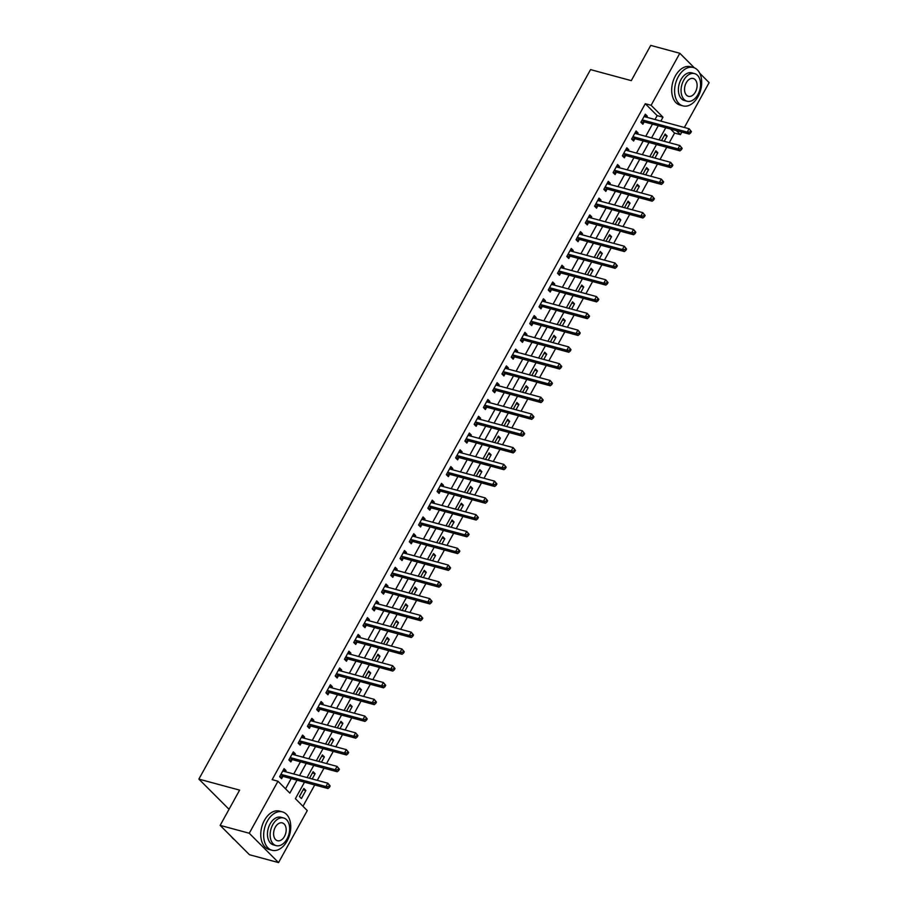 <?xml version="1.0" encoding="UTF-8"?>
<svg xmlns="http://www.w3.org/2000/svg" width="908" height="908" viewBox="0 0 908 908"><rect width="100%" height="100%" fill="white"/><g stroke="black" fill="none" stroke-linecap="round" stroke-linejoin="round"><path stroke-width="1.36" d="M229.327 808.767L228.18 808.46L198.875 779.109L590.54 69.61L631.276 80.642L650.73 45.4L679.82 53.277L694.359 67.839M699.762 73.242L709.125 82.628L684.371 127.46M681.817 132.08L680.41 134.645L676.369 130.604M669.287 142.669L674.587 133.079L680.41 134.645M302.966 806.27L314.724 784.955M317.278 780.347L323.986 768.179M326.539 763.56L333.259 751.393M335.801 746.785L342.52 734.617M345.063 729.998L351.782 717.831M354.324 713.223L361.044 701.055M363.597 696.436L370.305 684.269M372.859 679.661L379.567 667.494M382.12 662.874L388.84 650.707M391.382 646.099L398.101 633.932M400.644 629.312L407.363 617.145M409.905 612.537L416.624 600.37M419.178 595.75L425.886 583.583M428.44 578.975L435.148 566.808M437.701 562.188L444.421 550.021M446.963 545.413L453.682 533.246M456.225 528.626L462.944 516.459M465.486 511.851L472.205 499.684M474.759 495.064L481.467 482.908M484.021 478.289L490.729 466.122M493.282 461.502L500.002 449.346M502.544 444.727L509.263 432.56M511.806 427.94L518.525 415.785M521.067 411.165L527.786 398.998M530.34 394.378L537.048 382.223M539.602 377.603L546.31 365.436M548.863 360.816L555.582 348.661M558.125 344.041L564.844 331.874M567.386 327.266L574.106 315.099M576.648 310.479L583.367 298.312M585.921 293.704L592.629 281.537M595.183 276.917L601.89 264.75M604.444 260.142L611.163 247.975M613.706 243.355L620.425 231.188M622.967 226.58L629.687 214.413M632.229 209.793L638.948 197.626M641.502 193.018L648.21 180.851M650.764 176.231L657.471 164.064M660.025 159.456L666.744 147.289M304.498 782.185L295.395 798.677L307.267 810.583L278.552 862.6L249.257 833.249L277.973 781.232L289.845 793.127L297.007 780.165M249.257 833.249L220.156 825.372L249.462 854.723L278.552 862.6M674.587 133.079L670.547 129.027M664.202 141.296L667.119 136.018L665.144 134.032L661.535 140.57M654.94 158.071L657.857 152.794L655.871 150.819L652.262 157.356M645.679 174.858L648.596 169.58L646.61 167.594L643 174.132M636.417 191.633L639.334 186.356L637.348 184.381L633.739 190.918M627.156 208.42L630.061 203.142L628.086 201.156L624.477 207.694M617.883 225.195L620.8 219.918L618.825 217.943L615.215 224.48M608.621 241.982L611.538 236.704L609.563 234.718L605.954 241.256M599.359 258.757L602.276 253.48L600.29 251.505L596.681 258.042M590.098 275.544L593.015 270.266L591.029 268.28L587.419 274.818M580.836 292.319L583.742 287.041L581.767 285.067L578.158 291.604M571.575 309.106L574.48 303.828L572.505 301.842L568.896 308.38M562.302 325.881L565.219 320.603L563.244 318.629L559.634 325.166M553.04 342.668L555.957 337.39L553.982 335.404L550.373 341.941M543.779 359.443L546.695 354.165L544.709 352.179L541.1 358.717M534.517 376.23L537.434 370.952L535.448 368.966L531.838 375.503M525.255 393.005L528.161 387.727L526.186 385.741L522.577 392.279M515.994 409.792L518.899 404.514L516.924 402.528L513.315 409.065M506.721 426.567L509.638 421.289L507.663 419.303L504.054 425.841M497.459 443.354L500.376 438.076L498.401 436.09L494.792 442.627M488.198 460.129L491.114 454.851L489.128 452.865L485.519 459.403M478.936 476.916L481.853 471.638L479.867 469.652L476.257 476.189M469.674 493.691L472.58 488.413L470.605 486.427L466.996 492.965M460.413 510.478L463.318 505.2L461.343 503.214L457.734 509.751M451.14 527.253L454.057 521.975L452.082 519.989L448.473 526.526M441.878 544.04L444.795 538.762L442.82 536.776L439.211 543.313M432.617 560.815L435.534 555.537L433.547 553.551L429.938 560.088M423.355 577.601L426.272 572.324L424.286 570.337L420.676 576.875M414.093 594.377L416.999 589.099L415.024 587.113L411.415 593.65M404.832 611.163L407.737 605.886L405.762 603.899L402.153 610.437M395.559 627.939L398.476 622.661L396.501 620.675L392.892 627.212M386.297 644.725L389.214 639.436L387.239 637.461L383.63 643.999M377.036 661.501L379.953 656.223L377.966 654.237L374.357 660.774M367.774 678.276L370.691 672.998L368.705 671.023L365.095 677.561M358.512 695.063L361.418 689.785L359.443 687.799L355.834 694.336M349.251 711.838L352.156 706.56L350.182 704.585L346.572 711.123M339.978 728.625L342.895 723.347L340.92 721.361L337.311 727.898M330.716 745.4L333.633 740.122L331.658 738.147L328.049 744.685M321.455 762.187L324.372 756.909L322.385 754.923L318.776 761.46M312.193 778.962L315.11 773.684L313.124 771.709L309.514 778.247M303.862 788.485L299.413 796.543L301.399 798.529L305.837 790.471L303.862 788.485M655.009 119.516L657.165 115.622L645.282 103.716L272.15 779.654L277.973 781.232M285.543 788.814L291.184 778.587M293.738 773.968L300.446 761.801M303 757.193L309.719 745.025M312.261 740.406L318.98 728.239M321.523 723.631L328.242 711.463M330.784 706.844L337.504 694.677M340.057 690.069L346.765 677.901M349.319 673.282L356.027 661.115M358.581 656.507L365.3 644.34M367.842 639.72L374.561 627.564M377.104 622.945L383.823 610.778M386.365 606.158L393.085 594.002M395.638 589.383L402.346 577.216M404.9 572.596L411.608 560.44M414.161 555.821L420.881 543.654M423.423 539.034L430.142 526.878M432.685 522.259L439.404 510.092M441.946 505.472L448.666 493.316M451.219 488.697L457.927 476.53M460.481 471.91L467.189 459.754M469.742 455.135L476.462 442.968M479.004 438.36L485.723 426.192M488.266 421.573L494.985 409.406M497.527 404.798L504.246 392.631M506.8 388.011L513.508 375.844M516.062 371.236L522.77 359.069M525.323 354.449L532.043 342.282M534.585 337.674L541.304 325.507M543.847 320.887L550.566 308.72M553.108 304.112L559.827 291.945M562.381 287.325L569.089 275.158M571.643 270.55L578.351 258.383M580.904 253.763L587.624 241.596M590.166 236.988L596.885 224.821M599.428 220.201L606.147 208.034M608.689 203.426L615.408 191.259M617.962 186.639L624.67 174.472M627.224 169.864L633.932 157.697M636.485 153.077L643.205 140.91M645.747 136.302L652.466 124.135M646.723 117.28L647.325 116.19L645.338 114.204L640.889 122.251L642.875 124.237L644.078 122.058M637.45 134.055L638.052 132.965L636.077 130.979L631.628 139.037L633.614 141.024L634.817 138.833M628.188 150.841L628.79 149.741L626.815 147.766L622.366 155.813L624.352 157.799L625.555 155.62M618.927 167.617L619.528 166.527L617.553 164.541L613.104 172.599L615.079 174.586L616.294 172.395M609.665 184.392L610.267 183.303L608.281 181.328L603.843 189.375L605.818 191.361L607.021 189.182M600.404 201.179L601.005 200.089L599.019 198.103L594.581 206.161L596.556 208.148L597.759 205.957M591.142 217.954L591.744 216.864L589.757 214.89L585.308 222.937L587.294 224.923L588.498 222.744M581.869 234.741L582.471 233.651L580.496 231.665L576.047 239.723L578.033 241.71L579.236 239.519M572.607 251.516L573.209 250.426L571.234 248.452L566.785 256.499L568.771 258.485L569.974 256.306M563.346 268.303L563.947 267.213L561.973 265.227L557.523 273.285L559.498 275.272L560.713 273.081M554.084 285.078L554.686 283.988L552.7 282.013L548.262 290.061L550.237 292.047L551.44 289.868M544.823 301.865L545.424 300.775L543.438 298.789L539 306.847L540.975 308.834L542.178 306.643M535.561 318.64L536.163 317.55L534.176 315.575L529.727 323.623L531.713 325.609L532.917 323.43M526.288 335.427L526.89 334.337L524.915 332.351L520.466 340.409L522.452 342.384L523.655 340.205M517.027 352.202L517.628 351.112L515.653 349.137L511.204 357.185L513.179 359.171L514.393 356.992M507.765 368.989L508.366 367.899L506.392 365.913L501.942 373.971L503.917 375.946L505.132 373.767M498.503 385.764L499.105 384.674L497.119 382.699L492.681 390.746L494.656 392.733L495.859 390.554M489.242 402.55L489.843 401.461L487.857 399.475L483.419 407.533L485.394 409.508L486.597 407.329M479.98 419.326L480.582 418.236L478.595 416.261L474.146 424.308L476.132 426.295L477.336 424.115M470.707 436.112L471.309 435.023L469.334 433.037L464.885 441.095L466.871 443.07L468.074 440.891M461.446 452.888L462.047 451.798L460.072 449.812L455.623 457.87L457.598 459.857L458.812 457.666M452.184 469.674L452.786 468.585L450.811 466.599L446.361 474.657L448.336 476.632L449.551 474.453M442.922 486.45L443.524 485.36L441.538 483.374L437.1 491.432L439.075 493.419L440.278 491.228M433.661 503.236L434.262 502.147L432.276 500.16L427.838 508.219L429.813 510.194L431.016 508.015M424.399 520.012L425.001 518.922L423.014 516.936L418.565 524.994L420.552 526.981L421.755 524.79M415.126 536.798L415.728 535.709L413.753 533.722L409.304 541.781L411.29 543.756L412.493 541.577M405.865 553.574L406.466 552.484L404.491 550.498L400.042 558.556L402.017 560.542L403.231 558.352M396.603 570.36L397.205 569.271L395.23 567.284L390.781 575.343L392.755 577.318L393.97 575.139M387.341 587.135L387.943 586.046L385.957 584.06L381.519 592.118L383.494 594.104L384.697 591.914M378.08 603.922L378.681 602.833L376.695 600.846L372.257 608.905L374.232 610.88L375.435 608.7M368.818 620.697L369.42 619.608L367.434 617.622L362.984 625.68L364.971 627.666L366.174 625.476M359.545 637.484L360.147 636.395L358.172 634.408L353.723 642.455L355.709 644.442L356.912 642.262M350.284 654.259L350.885 653.17L348.91 651.184L344.461 659.242L346.436 661.228L347.651 659.038M341.022 671.046L341.624 669.956L339.649 667.97L335.2 676.017L337.174 678.004L338.389 675.824M331.761 687.821L332.362 686.732L330.376 684.745L325.938 692.804L327.913 694.79L329.116 692.6M322.499 704.608L323.1 703.507L321.114 701.532L316.676 709.579L318.651 711.566L319.854 709.386M313.237 721.383L313.839 720.294L311.853 718.307L307.403 726.366L309.39 728.352L310.593 726.162M303.964 738.17L304.566 737.069L302.591 735.094L298.142 743.141L300.128 745.128L301.331 742.948M294.703 754.945L295.304 753.856L293.329 751.869L288.88 759.928L290.855 761.914L292.07 759.724M285.441 771.721L286.043 770.631L284.068 768.656L279.619 776.703L281.594 778.689L282.808 776.51M220.156 825.372L239.61 790.13L198.875 779.109M645.282 103.716L651.104 105.294L679.82 53.277M660.831 121.093L662.988 117.2L651.104 105.294M299.549 775.545L306.268 763.378M308.822 758.77L315.53 746.603M318.084 741.984L324.792 729.816M327.345 725.208L334.065 713.041M336.607 708.422L343.326 696.254M345.869 691.646L352.588 679.479M355.13 674.86L361.849 662.692M364.403 658.084L371.111 645.917M373.665 641.298L380.373 629.13M382.926 624.522L389.646 612.355M392.188 607.736L398.907 595.569M401.45 590.96L408.169 578.793M410.711 574.174L417.43 562.007M419.984 557.399L426.692 545.231M429.246 540.612L435.954 528.445M438.507 523.837L445.226 511.669M447.769 507.05L454.488 494.883M457.03 490.275L463.75 478.107M466.292 473.488L473.011 461.321M475.565 456.713L482.273 444.545M484.827 439.926L491.534 427.759M494.088 423.151L500.807 410.984M503.35 406.364L510.069 394.197M512.611 389.589L519.331 377.422M521.873 372.802L528.592 360.646M531.146 356.027L537.854 343.86M540.408 339.24L547.115 327.084M549.669 322.465L556.388 310.298M558.931 305.678L565.65 293.522M568.192 288.903L574.912 276.736M577.454 272.116L584.173 259.96M586.727 255.341L593.435 243.174M595.989 238.554L602.696 226.398M605.25 221.779L611.969 209.612M614.512 204.992L621.231 192.837M623.773 188.217L630.492 176.05M633.035 171.442L639.754 159.275M642.308 154.655L649.016 142.488M651.569 137.88L658.277 125.713M669.117 123.34L668.322 123.125M665.768 127.733L659.06 139.9M656.507 144.52L649.788 156.687M647.245 161.295L640.526 173.462M637.984 178.082L631.264 190.249M628.722 194.857L622.003 207.024M619.46 211.643L612.741 223.811M610.187 228.419L603.48 240.586M600.926 245.205L594.207 257.373M591.664 261.981L584.945 274.148M582.403 278.767L575.683 290.935M573.141 295.543L566.422 307.71M563.879 312.329L557.16 324.496M554.606 329.105L547.899 341.272M545.345 345.891L538.626 358.047M536.083 362.667L529.364 374.834M526.822 379.453L520.102 391.609M517.56 396.229L510.841 408.396M508.287 413.015L501.579 425.171M499.025 429.79L492.318 441.958M489.764 446.577L483.045 458.733M480.502 463.352L473.783 475.52M471.241 480.139L464.521 492.295M461.979 496.914L455.26 509.082M452.706 513.69L445.998 525.857M443.445 530.476L436.737 542.644M434.183 547.252L427.464 559.419M424.921 564.038L418.202 576.205M415.66 580.814L408.941 592.981M406.398 597.6L399.679 609.767M397.125 614.375L390.417 626.543M387.864 631.162L381.156 643.329M378.602 647.937L371.883 660.105M369.34 664.724L362.621 676.891M360.079 681.499L353.36 693.667M350.817 698.286L344.098 710.453M341.544 715.061L334.836 727.229M332.283 731.848L325.575 744.015M323.021 748.623L316.302 760.79M313.759 765.41L307.04 777.577M657.165 115.622L662.988 117.2M644.646 115.464L647.325 116.19M664.44 135.292L667.119 136.018M303.17 789.744L305.837 790.471M312.431 772.969L315.11 773.684M321.693 756.182L324.372 756.909M330.955 739.407L333.633 740.122M340.216 722.62L342.895 723.347M349.489 705.845L352.156 706.56M358.751 689.058L361.418 689.785M368.012 672.283L370.691 672.998M377.274 655.497L379.953 656.223M386.536 638.721L389.214 639.436M395.797 621.935L398.476 622.661M405.07 605.159L407.737 605.886M414.332 588.373L416.999 589.099M423.593 571.597L426.272 572.324M432.855 554.811L435.534 555.537M442.117 538.035L444.795 538.762M451.378 521.249L454.057 521.975M460.651 504.473L463.318 505.2M469.913 487.687L472.58 488.413M479.174 470.911L481.853 471.638M488.436 454.125L491.114 454.851M497.697 437.35L500.376 438.076M506.959 420.563L509.638 421.289M516.232 403.788L518.899 404.514M525.494 387.001L528.161 387.727M534.755 370.226L537.434 370.952M544.017 353.439L546.695 354.165M553.278 336.664L555.957 337.39M562.54 319.877L565.219 320.603M571.813 303.102L574.48 303.828M581.075 286.326L583.742 287.041M590.336 269.54L593.015 270.266M599.598 252.764L602.276 253.48M608.859 235.978L611.538 236.704M618.121 219.203L620.8 219.918M627.394 202.416L630.061 203.142M636.656 185.641L639.334 186.356M645.917 168.854L648.596 169.58M655.179 152.079L657.857 152.794M635.384 132.239L638.052 132.965M626.123 149.026L628.79 149.741M616.85 165.801L619.528 166.527M607.588 182.587L610.267 183.303M598.327 199.363L601.005 200.089M589.065 216.149L591.744 216.864M579.803 232.925L582.471 233.651M570.542 249.711L573.209 250.426M561.269 266.487L563.947 267.213M552.007 283.273L554.686 283.988M542.746 300.049L545.424 300.775M533.484 316.835L536.163 317.55M524.222 333.611L526.89 334.337M514.961 350.397L517.628 351.112M505.688 367.173L508.366 367.899M496.426 383.948L499.105 384.674M487.165 400.734L489.843 401.461M477.903 417.51L480.582 418.236M468.641 434.296L471.309 435.023M459.38 451.072L462.047 451.798M450.107 467.858L452.786 468.585M440.845 484.634L443.524 485.36M431.584 501.42L434.262 502.147M422.322 518.196L425.001 518.922M413.061 534.982L415.728 535.709M403.799 551.758L406.466 552.484M394.526 568.544L397.205 569.271M385.264 585.32L387.943 586.046M376.003 602.106L378.681 602.833M366.741 618.881L369.42 619.608M357.48 635.668L360.147 636.395M348.218 652.443L350.885 653.17M338.945 669.23L341.624 669.956M329.683 686.005L332.362 686.732M320.422 702.792L323.1 703.507M311.16 719.567L313.839 720.294M301.899 736.354L304.566 737.069M292.637 753.129L295.304 753.856M283.364 769.916L286.043 770.631M642.773 120.06L644.748 122.047L689.206 134.078L687.231 132.103L642.773 120.06A1.589 1.124 -45 0 0 642.285 120.049L642.104 120.072M689.887 132.091L687.231 132.103L689.081 128.743L691.419 131.547L690.636 130.752L689.887 132.091L690.682 132.886L691.419 131.547M644.135 116.383L644.249 116.496A1.589 1.124 -45 0 0 644.623 116.712L689.081 128.743L690.636 130.752M644.748 122.047A1.589 1.124 -45 0 0 644.26 122.024L641.15 122.512M689.206 134.078L690.682 132.886M633.512 136.847L635.486 138.833L679.944 150.864L677.97 148.878L633.512 136.847A1.589 1.124 -45 0 0 633.024 136.824L632.831 136.858M680.625 148.878L677.97 148.878L679.82 145.518L682.158 148.322L681.375 147.539L680.625 148.878L681.42 149.672L682.158 148.322M634.874 133.17L634.976 133.272A1.589 1.124 -45 0 0 635.362 133.487L679.82 145.518L681.375 147.539M635.486 138.833A1.589 1.124 -45 0 0 634.998 138.81L631.877 139.287M679.944 150.864L681.42 149.672M624.25 153.622L626.225 155.608L670.683 167.639L668.697 165.653L624.25 153.622A1.589 1.124 -45 0 0 623.762 153.6L623.569 153.634M671.364 165.653L668.697 165.653L670.558 162.305L672.896 165.108L672.102 164.314L671.364 165.653L672.158 166.448L672.896 165.108M625.612 149.945L625.714 150.058A1.589 1.124 -45 0 0 626.1 150.274L670.558 162.305L672.102 164.314M626.225 155.608A1.589 1.124 -45 0 0 625.737 155.586L622.616 156.074M670.683 167.639L672.158 166.448M614.977 170.409L616.963 172.395L661.421 184.426L659.435 182.44L614.977 170.409A1.589 1.124 -45 0 0 614.489 170.386L614.307 170.409M662.102 182.44L659.435 182.44L661.296 179.08L663.635 181.884L662.84 181.089L662.102 182.44L662.897 183.234L663.635 181.884M616.339 166.732L616.453 166.834A1.589 1.124 -45 0 0 616.838 167.049L661.296 179.08L662.84 181.089M616.963 172.395A1.589 1.124 -45 0 0 616.475 172.372L613.354 172.849M661.421 184.426L662.897 183.234M605.715 187.184L607.702 189.17L652.16 201.201L650.173 199.215L605.715 187.184A1.589 1.124 -45 0 0 605.227 187.162L605.046 187.196M652.841 199.215L650.173 199.215L652.023 195.867L654.373 198.67L653.578 197.876L652.841 199.215L653.635 200.01L654.373 198.67M607.077 183.507L607.191 183.62A1.589 1.124 -45 0 0 607.565 183.836L652.023 195.867L653.578 197.876M607.702 189.17A1.589 1.124 -45 0 0 607.214 189.148L604.092 189.636M652.16 201.201L653.635 200.01M698.048 96.6A19.885 12.973 105.1 0 0 693.337 67.487A19.885 12.973 105.1 0 0 678.242 76.771A19.885 12.973 105.1 0 0 682.952 105.884A19.885 12.973 105.1 0 0 698.048 96.6M693.337 67.487L690.432 66.704A19.885 12.973 105.1 0 0 675.336 75.977A19.885 12.973 105.1 0 0 680.035 105.09L682.952 105.884M687.084 101.231L684.405 100.504A14.312 9.341 -74.9 0 1 681.011 79.541A14.312 9.341 -74.9 0 1 691.885 72.867L694.563 73.593A14.312 9.341 105.1 0 0 683.69 80.267A14.312 9.341 105.1 0 0 687.084 101.231A14.312 9.341 105.1 0 0 697.946 94.546A14.312 9.341 105.1 0 0 694.563 73.593M686.221 82.81A9.228 6.015 105.1 0 0 688.412 96.316A9.228 6.015 105.1 0 0 695.415 92.014A9.228 6.015 105.1 0 0 693.235 78.497A9.228 6.015 105.1 0 0 686.221 82.81M287.11 841.001A19.885 12.973 105.1 0 0 282.411 811.888A19.885 12.973 105.1 0 0 267.315 821.161A19.885 12.973 105.1 0 0 272.014 850.274A19.885 12.973 105.1 0 0 287.11 841.001M282.411 811.888L279.505 811.094A19.885 12.973 105.1 0 0 264.41 820.378A19.885 12.973 105.1 0 0 269.108 849.491L272.014 850.274M276.146 845.62L273.478 844.905A14.312 9.341 -74.9 0 1 270.085 823.942A14.312 9.341 -74.9 0 1 280.958 817.257L283.637 817.983A14.312 9.341 105.1 0 0 272.763 824.668A14.312 9.341 105.1 0 0 276.146 845.62A14.312 9.341 105.1 0 0 287.019 838.947A14.312 9.341 105.1 0 0 283.637 817.983M275.294 827.199A9.228 6.015 105.1 0 0 277.485 840.717A9.228 6.015 105.1 0 0 284.488 836.404A9.228 6.015 105.1 0 0 282.297 822.898A9.228 6.015 105.1 0 0 275.294 827.199M231.392 836.631A19.885 12.973 105.1 0 0 234.434 839.673M596.454 203.971L598.44 205.946L642.887 217.988L640.912 216.002L596.454 203.971A1.589 1.124 -45 0 0 595.966 203.948L595.784 203.971M643.579 216.002L640.912 216.002L642.762 212.642L645.111 215.446L644.317 214.651L643.579 216.002L644.362 216.796L645.111 215.446M597.816 200.293L597.929 200.396A1.589 1.124 -45 0 0 598.304 200.611L642.762 212.642L644.317 214.651M598.44 205.946A1.589 1.124 -45 0 0 597.952 205.934L594.831 206.411M642.887 217.988L644.362 216.796M587.192 220.746L589.167 222.732L633.625 234.763L631.65 232.777L587.192 220.746A1.589 1.124 -45 0 0 586.704 220.723L586.523 220.757M634.306 232.777L631.65 232.777L633.5 229.429L635.838 232.232L635.055 231.438L634.306 232.777L635.101 233.572L635.838 232.232M588.554 217.069L588.668 217.182A1.589 1.124 -45 0 0 589.042 217.398L633.5 229.429L635.055 231.438M589.167 222.732A1.589 1.124 -45 0 0 588.679 222.71L585.569 223.198M633.625 234.763L635.101 233.572M577.931 237.533L579.906 239.508L624.364 251.55L622.389 249.564L577.931 237.533A1.589 1.124 -45 0 0 577.443 237.51L577.25 237.533M625.045 249.564L622.389 249.564L624.239 246.204L626.577 249.008L625.794 248.213L625.045 249.564L625.839 250.358L626.577 249.008M579.293 233.855L579.395 233.958A1.589 1.124 -45 0 0 579.781 234.173L624.239 246.204L625.794 248.213M579.906 239.508A1.589 1.124 -45 0 0 579.418 239.496L576.296 239.973M624.364 251.55L625.839 250.358M568.669 254.308L570.644 256.294L615.102 268.325L613.116 266.339L568.669 254.308A1.589 1.124 -45 0 0 568.181 254.285L567.988 254.319M615.783 266.339L613.116 266.339L614.977 262.991L617.315 265.794L616.521 265L615.783 266.339L616.577 267.134L617.315 265.794M570.031 250.631L570.133 250.744A1.589 1.124 -45 0 0 570.519 250.96L614.977 262.991L616.521 265M570.644 256.294A1.589 1.124 -45 0 0 570.156 256.272L567.035 256.748M615.102 268.325L616.577 267.134M559.396 271.095L561.382 273.07L605.84 285.112L603.854 283.126L559.396 271.095A1.589 1.124 -45 0 0 558.908 271.072L558.726 271.095M606.521 283.126L603.854 283.126L605.715 279.766L608.054 282.57L607.259 281.775L606.521 283.126L607.316 283.92L608.054 282.57M560.758 267.417L560.872 267.519A1.589 1.124 -45 0 0 561.258 267.735L605.715 279.766L607.259 281.775M561.382 273.07A1.589 1.124 -45 0 0 560.894 273.058L557.773 273.535M605.84 285.112L607.316 283.92M550.135 287.87L552.121 289.856L596.579 301.887L594.592 299.901L550.135 287.87A1.589 1.124 -45 0 0 549.646 287.847L549.465 287.881M597.26 299.901L594.592 299.901L596.442 296.553L598.792 299.356L597.997 298.562L597.26 299.901L598.054 300.696L598.792 299.356M551.496 284.193L551.61 284.306A1.589 1.124 -45 0 0 551.985 284.51L596.442 296.553L597.997 298.562M552.121 289.856A1.589 1.124 -45 0 0 551.633 289.834L548.511 290.31M596.579 301.887L598.054 300.696M540.873 304.657L542.859 306.632L587.306 318.674L585.331 316.688L540.873 304.657A1.589 1.124 -45 0 0 540.385 304.634L540.203 304.657M587.998 316.688L585.331 316.688L587.181 313.328L589.53 316.132L588.736 315.337L587.998 316.688L588.781 317.482L589.53 316.132M542.235 300.979L542.348 301.081A1.589 1.124 -45 0 0 542.723 301.297L587.181 313.328L588.736 315.337M542.859 306.632A1.589 1.124 -45 0 0 542.371 306.62L539.25 307.097M587.306 318.674L588.781 317.482M531.611 321.432L533.586 323.418L578.044 335.449L576.069 333.463L531.611 321.432A1.589 1.124 -45 0 0 531.123 321.409L530.942 321.443M578.725 333.463L576.069 333.463L577.919 330.115L580.257 332.918L579.474 332.124L578.725 333.463L579.52 334.257L580.257 332.918M532.973 317.755L533.087 317.868A1.589 1.124 -45 0 0 533.461 318.072L577.919 330.115L579.474 332.124M533.586 323.418A1.589 1.124 -45 0 0 533.098 323.396L529.988 323.872M578.044 335.449L579.52 334.257M522.35 338.219L524.325 340.194L568.783 352.236L566.808 350.25L522.35 338.219A1.589 1.124 -45 0 0 521.862 338.196L521.669 338.219M569.464 350.25L566.808 350.25L568.658 346.89L570.996 349.694L570.213 348.899L569.464 350.25L570.258 351.033L570.996 349.694M523.712 334.53L523.814 334.643A1.589 1.124 -45 0 0 524.2 334.859L568.658 346.89L570.213 348.899M524.325 340.194A1.589 1.124 -45 0 0 523.837 340.182L520.715 340.659M568.783 352.236L570.258 351.033M513.088 354.994L515.063 356.98L559.521 369.011L557.535 367.025L513.088 354.994A1.589 1.124 -45 0 0 512.6 354.971L512.407 355.005M560.202 367.025L557.535 367.025L559.396 363.677L561.734 366.48L560.94 365.686L560.202 367.025L560.996 367.819L561.734 366.48M514.45 351.317L514.552 351.43A1.589 1.124 -45 0 0 514.938 351.634L559.396 363.677L560.94 365.686M515.063 356.98A1.589 1.124 -45 0 0 514.575 356.957L511.454 357.434M559.521 369.011L560.996 367.819M503.815 371.781L505.801 373.756L550.259 385.798L548.273 383.812L503.815 371.781A1.589 1.124 -45 0 0 503.327 371.758L503.146 371.781M550.94 383.812L548.273 383.812L550.135 380.452L552.473 383.255L551.678 382.461L550.94 383.812L551.735 384.595L552.473 383.255M505.177 368.092L505.291 368.205A1.589 1.124 -45 0 0 505.677 368.421L550.135 380.452L551.678 382.461M505.801 373.756A1.589 1.124 -45 0 0 505.313 373.744L502.192 374.221M550.259 385.798L551.735 384.595M494.554 388.556L496.54 390.542L540.998 402.573L539.011 400.587L494.554 388.556A1.589 1.124 -45 0 0 494.066 388.533L493.884 388.567M541.679 400.587L539.011 400.587L540.862 397.239L543.211 400.042L542.416 399.248L541.679 400.587L542.473 401.381L543.211 400.042M495.916 384.879L496.029 384.981A1.589 1.124 -45 0 0 496.404 385.196L540.862 397.239L542.416 399.248M496.54 390.542A1.589 1.124 -45 0 0 496.052 390.519L492.93 390.996M540.998 402.573L542.473 401.381M485.292 405.343L487.278 407.317L531.725 419.348L529.75 417.374L485.292 405.343A1.589 1.124 -45 0 0 484.804 405.32L484.622 405.343M532.417 417.374L529.75 417.374L531.6 414.014L533.949 416.817L533.155 416.023L532.417 417.374L533.2 418.157L533.949 416.817M486.654 401.654L486.767 401.767A1.589 1.124 -45 0 0 487.142 401.983L531.6 414.014L533.155 416.023M487.278 407.317A1.589 1.124 -45 0 0 486.79 407.306L483.669 407.783M531.725 419.348L533.2 418.157M476.03 422.118L478.005 424.104L522.463 436.135L520.488 434.149L476.03 422.118A1.589 1.124 -45 0 0 475.542 422.095L475.361 422.129M523.144 434.149L520.488 434.149L522.338 430.801L524.676 433.604L523.893 432.81L523.144 434.149L523.939 434.943L524.676 433.604M477.392 418.44L477.506 418.543A1.589 1.124 -45 0 0 477.88 418.758L522.338 430.801L523.893 432.81M478.005 424.104A1.589 1.124 -45 0 0 477.517 424.081L474.407 424.558M522.463 436.135L523.939 434.943M466.769 438.904L468.744 440.879L513.202 452.91L511.227 450.935L466.769 438.904A1.589 1.124 -45 0 0 466.281 438.882L466.088 438.904M513.883 450.935L511.227 450.935L513.077 447.576L515.415 450.379L514.632 449.585L513.883 450.935L514.677 451.719L515.415 450.379M468.131 435.216L468.233 435.329A1.589 1.124 -45 0 0 468.619 435.545L513.077 447.576L514.632 449.585M468.744 440.879A1.589 1.124 -45 0 0 468.256 440.857L465.134 441.345M513.202 452.91L514.677 451.719M457.507 455.68L459.482 457.666L503.94 469.697L501.954 467.711L457.507 455.68A1.589 1.124 -45 0 0 457.019 455.657L456.826 455.691M504.621 467.711L501.954 467.711L503.815 464.363L506.153 467.166L505.359 466.371L504.621 467.711L505.416 468.505L506.153 467.166M458.869 452.002L458.971 452.105A1.589 1.124 -45 0 0 459.357 452.32L503.815 464.363L505.359 466.371M459.482 457.666A1.589 1.124 -45 0 0 458.994 457.643L455.873 458.12M503.94 469.697L505.416 468.505M448.234 472.466L450.22 474.441L494.678 486.472L492.692 484.497L448.234 472.466A1.589 1.124 -45 0 0 447.746 472.444L447.565 472.466M495.359 484.486L492.692 484.497L494.554 481.138L496.892 483.941L496.097 483.147L495.359 484.486L496.154 485.281L496.892 483.941M449.596 468.778L449.71 468.891A1.589 1.124 -45 0 0 450.096 469.107L494.554 481.138L496.097 483.147M450.22 474.441A1.589 1.124 -45 0 0 449.732 474.419L446.611 474.907M494.678 486.472L496.154 485.281M438.973 489.242L440.959 491.228L485.417 503.259L483.431 501.273L438.973 489.242A1.589 1.124 -45 0 0 438.485 489.219L438.303 489.253M486.098 501.273L483.431 501.273L485.281 497.913L487.63 500.728L486.836 499.933L486.098 501.273L486.892 502.067L487.63 500.728M440.335 485.564L440.448 485.666A1.589 1.124 -45 0 0 440.823 485.882L485.281 497.913L486.836 499.933M440.959 491.228A1.589 1.124 -45 0 0 440.471 491.205L437.35 491.682M485.417 503.259L486.892 502.067M429.711 506.017L431.697 508.003L476.144 520.034L474.169 518.059L429.711 506.017A1.589 1.124 -45 0 0 429.223 506.006L429.041 506.028M476.836 518.048L474.169 518.059L476.019 514.7L478.368 517.503L477.574 516.709L476.836 518.048L477.619 518.843L478.368 517.503M431.073 502.34L431.186 502.453A1.589 1.124 -45 0 0 431.561 502.669L476.019 514.7L477.574 516.709M431.697 508.003A1.589 1.124 -45 0 0 431.209 507.981L428.088 508.469M476.144 520.034L477.619 518.843M420.449 522.804L422.424 524.79L466.882 536.821L464.907 534.835L420.449 522.804A1.589 1.124 -45 0 0 419.961 522.781L419.78 522.815M467.563 534.835L464.907 534.835L466.757 531.475L469.096 534.29L468.312 533.495L467.563 534.835L468.358 535.629L469.096 534.29M421.811 519.126L421.925 519.228A1.589 1.124 -45 0 0 422.299 519.444L466.757 531.475L468.312 533.495M422.424 524.79A1.589 1.124 -45 0 0 421.936 524.767L418.826 525.244M466.882 536.821L468.358 535.629M411.188 539.579L413.163 541.565L457.621 553.596L455.646 551.621L411.188 539.579A1.589 1.124 -45 0 0 410.7 539.568L410.507 539.59M458.302 551.61L455.646 551.621L457.496 548.262L459.834 551.065L459.051 550.271L458.302 551.61L459.096 552.404L459.834 551.065M412.55 535.902L412.652 536.015A1.589 1.124 -45 0 0 413.038 536.231L457.496 548.262L459.051 550.271M413.163 541.565A1.589 1.124 -45 0 0 412.675 541.543L409.553 542.031M457.621 553.596L459.096 552.404M401.926 556.366L403.901 558.352L448.359 570.383L446.373 568.397L401.926 556.366A1.589 1.124 -45 0 0 401.438 556.343L401.245 556.377M449.04 568.397L446.373 568.397L448.234 565.037L450.572 567.852L449.778 567.057L449.04 568.397L449.835 569.191L450.572 567.852M403.288 552.688L403.39 552.79A1.589 1.124 -45 0 0 403.776 553.006L448.234 565.037L449.778 567.057M403.901 558.352A1.589 1.124 -45 0 0 403.413 558.329L400.292 558.806M448.359 570.383L449.835 569.191M392.653 573.141L394.639 575.127L439.097 587.158L437.111 585.183L392.653 573.141A1.589 1.124 -45 0 0 392.165 573.13L391.984 573.152M439.778 585.172L437.111 585.183L438.973 581.824L441.311 584.627L440.516 583.833L439.778 585.172L440.573 585.966L441.311 584.627M394.015 569.464L394.129 569.577A1.589 1.124 -45 0 0 394.515 569.793L438.973 581.824L440.516 583.833M394.639 575.127A1.589 1.124 -45 0 0 394.151 575.105L391.03 575.593M439.097 587.158L440.573 585.966M383.392 589.928L385.378 591.914L429.836 603.945L427.85 601.959L383.392 589.928A1.589 1.124 -45 0 0 382.904 589.905L382.722 589.939M430.517 601.959L427.85 601.959L429.7 598.599L432.049 601.402L431.255 600.619L430.517 601.959L431.311 602.753L432.049 601.402M384.754 586.25L384.867 586.352A1.589 1.124 -45 0 0 385.242 586.568L429.7 598.599L431.255 600.619M385.378 591.914A1.589 1.124 -45 0 0 384.89 591.891L381.769 592.368M429.836 603.945L431.311 602.753M374.13 606.703L376.116 608.689L420.563 620.72L418.588 618.745L374.13 606.703A1.589 1.124 -45 0 0 373.642 606.692L373.46 606.714M421.255 618.734L418.588 618.745L420.438 615.386L422.788 618.189L421.993 617.395L421.255 618.734L422.038 619.528L422.788 618.189M375.492 603.025L375.606 603.139A1.589 1.124 -45 0 0 375.98 603.355L420.438 615.386L421.993 617.395M376.116 608.689A1.589 1.124 -45 0 0 375.628 608.666L372.507 609.155M420.563 620.72L422.038 619.528M364.868 623.49L366.843 625.476L411.301 637.507L409.326 635.521L364.868 623.49A1.589 1.124 -45 0 0 364.38 623.467L364.199 623.501M411.982 635.521L409.326 635.521L411.176 632.161L413.515 634.964L412.731 634.181L411.982 635.521L412.777 636.315L413.515 634.964M366.23 619.812L366.344 619.914A1.589 1.124 -45 0 0 366.719 620.13L411.176 632.161L412.731 634.181M366.843 625.476A1.589 1.124 -45 0 0 366.355 625.453L363.234 625.93M411.301 637.507L412.777 636.315M355.607 640.265L357.582 642.251L402.04 654.282L400.065 652.307L355.607 640.265A1.589 1.124 -45 0 0 355.119 640.254L354.926 640.276M402.721 652.296L400.065 652.307L401.915 648.948L404.253 651.751L403.47 650.957L402.721 652.296L403.515 653.09L404.253 651.751M356.969 636.587L357.071 636.701A1.589 1.124 -45 0 0 357.457 636.917L401.915 648.948L403.47 650.957M357.582 642.251A1.589 1.124 -45 0 0 357.094 642.228L353.972 642.716M402.04 654.282L403.515 653.09M346.345 657.052L348.32 659.038L392.778 671.069L390.792 669.082L346.345 657.052A1.589 1.124 -45 0 0 345.857 657.029L345.664 657.063M393.459 669.082L390.792 669.082L392.653 665.723L394.991 668.526L394.197 667.743L393.459 669.082L394.254 669.877L394.991 668.526M347.707 653.374L347.809 653.476A1.589 1.124 -45 0 0 348.195 653.692L392.653 665.723L394.197 667.743M348.32 659.038A1.589 1.124 -45 0 0 347.832 659.015L344.711 659.492M392.778 671.069L394.254 669.877M337.072 673.827L339.059 675.813L383.516 687.844L381.53 685.869L337.072 673.827A1.589 1.124 -45 0 0 336.584 673.815L336.403 673.838M384.197 685.858L381.53 685.869L383.392 682.51L385.73 685.313L384.935 684.519L384.197 685.858L384.992 686.652L385.73 685.313M338.434 670.149L338.548 670.263A1.589 1.124 -45 0 0 338.934 670.479L383.392 682.51L384.935 684.519M339.059 675.813A1.589 1.124 -45 0 0 338.571 675.79L335.449 676.278M383.516 687.844L384.992 686.652M327.811 690.613L329.797 692.6L374.255 704.631L372.269 702.644L327.811 690.613A1.589 1.124 -45 0 0 327.323 690.591L327.141 690.625M374.936 702.644L372.269 702.644L374.119 699.285L376.468 702.088L375.674 701.305L374.936 702.644L375.73 703.439L376.468 702.088M329.173 686.936L329.286 687.038A1.589 1.124 -45 0 0 329.661 687.254L374.119 699.285L375.674 701.305M329.797 692.6A1.589 1.124 -45 0 0 329.309 692.577L326.188 693.054M374.255 704.631L375.73 703.439M318.549 707.389L320.535 709.375L364.982 721.406L363.007 719.42L318.549 707.389A1.589 1.124 -45 0 0 318.061 707.377L317.879 707.4M365.674 719.42L363.007 719.42L364.857 716.072L367.207 718.875L366.412 718.08L365.674 719.42L366.457 720.214L367.207 718.875M319.911 703.711L320.025 703.825A1.589 1.124 -45 0 0 320.399 704.04L364.857 716.072L366.412 718.08M320.535 709.375A1.589 1.124 -45 0 0 320.047 709.352L316.926 709.84M364.982 721.406L366.457 720.214M309.288 724.175L311.262 726.162L355.72 738.193L353.745 736.206L309.288 724.175A1.589 1.124 -45 0 0 308.799 724.153L308.618 724.187M356.401 736.206L353.745 736.206L355.596 732.847L357.934 735.65L357.15 734.856L356.401 736.206L357.196 737.001L357.934 735.65M310.649 720.498L310.763 720.6A1.589 1.124 -45 0 0 311.138 720.816L355.596 732.847L357.15 734.856M311.262 726.162A1.589 1.124 -45 0 0 310.774 726.139L307.653 726.616M355.72 738.193L357.196 737.001M300.026 740.951L302.001 742.937L346.459 754.968L344.484 752.982L300.026 740.951A1.589 1.124 -45 0 0 299.538 740.928L299.345 740.962M347.14 752.982L344.484 752.982L346.334 749.633L348.672 752.437L347.889 751.642L347.14 752.982L347.934 753.776L348.672 752.437M301.388 737.273L301.49 737.387A1.589 1.124 -45 0 0 301.876 737.602L346.334 749.633L347.889 751.642M302.001 742.937A1.589 1.124 -45 0 0 301.513 742.914L298.391 743.402M346.459 754.968L347.934 753.776M290.764 757.737L292.739 759.724L337.197 771.755L335.211 769.768L290.764 757.737A1.589 1.124 -45 0 0 290.276 757.715L290.083 757.737M337.878 769.768L335.211 769.768L337.072 766.409L339.41 769.212L338.616 768.418L337.878 769.768L338.673 770.563L339.41 769.212M292.126 754.06L292.228 754.162A1.589 1.124 -45 0 0 292.614 754.378L337.072 766.409L338.616 768.418M292.739 759.724A1.589 1.124 -45 0 0 292.251 759.701L289.13 760.178M337.197 771.755L338.673 770.563M281.491 774.513L283.478 776.499L327.936 788.53L325.949 786.544L281.491 774.513A1.589 1.124 -45 0 0 281.003 774.49L280.822 774.524M328.617 786.544L325.949 786.544L327.811 783.195L330.149 785.999L329.354 785.204L328.617 786.544L329.411 787.338L330.149 785.999M282.853 770.835L282.967 770.949A1.589 1.124 -45 0 0 283.353 771.164L327.811 783.195L329.354 785.204M283.478 776.499A1.589 1.124 -45 0 0 282.99 776.476L279.868 776.964M327.936 788.53L329.411 787.338M642.285 120.049L644.26 122.024M633.024 136.824L634.998 138.81M623.762 153.6L625.737 155.586M614.489 170.386L616.475 172.372M605.227 187.162L607.214 189.148M595.966 203.948L597.952 205.934M586.704 220.723L588.679 222.71M577.443 237.51L579.418 239.496M568.181 254.285L570.156 256.272M558.908 271.072L560.894 273.058M549.646 287.847L551.633 289.834M540.385 304.634L542.371 306.62M531.123 321.409L533.098 323.396M521.862 338.196L523.837 340.182M512.6 354.971L514.575 356.957M503.327 371.758L505.313 373.744M494.066 388.533L496.052 390.519M484.804 405.32L486.79 407.306M475.542 422.095L477.517 424.081M466.281 438.882L468.256 440.857M457.019 455.657L458.994 457.643M447.746 472.444L449.732 474.419M438.485 489.219L440.471 491.205M429.223 506.006L431.209 507.981M419.961 522.781L421.936 524.767M410.7 539.568L412.675 541.543M401.438 556.343L403.413 558.329M392.165 573.13L394.151 575.105M382.904 589.905L384.89 591.891M373.642 606.692L375.628 608.666M364.38 623.467L366.355 625.453M355.119 640.254L357.094 642.228M345.857 657.029L347.832 659.015M336.584 673.815L338.571 675.79M327.323 690.591L329.309 692.577M318.061 707.377L320.047 709.352M308.799 724.153L310.774 726.139M299.538 740.928L301.513 742.914M290.276 757.715L292.251 759.701M281.003 774.49L282.99 776.476"/></g></svg>

